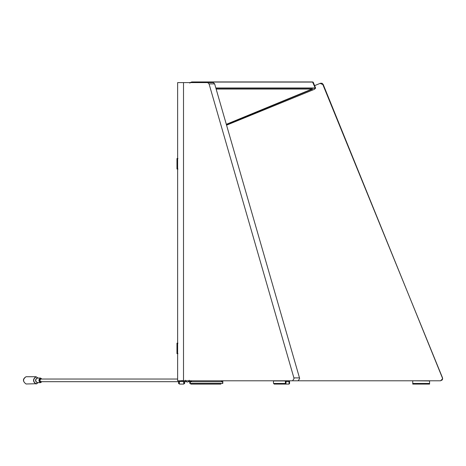 <?xml version="1.0" encoding="UTF-8"?>
<svg xmlns="http://www.w3.org/2000/svg" width="466" height="466" viewBox="0 0 466 466"><rect width="100%" height="100%" fill="white"/><g stroke="black" fill="none" stroke-linecap="round" stroke-linejoin="round"><path stroke-width="0.7" d="M412.76 383.454L412.76 380.786L429.576 380.949L429.576 383.454L412.76 383.454L412.76 384.083L429.576 384.083L429.576 383.454M184.641 383.454L184.641 380.949L184.472 383.623L183.779 383.454L183.616 381.444L179.567 381.444L179.235 383.623L178.542 383.454L178.542 381.677L40.746 381.677L39.814 380.355L40.746 379.039L177.633 379.039M178.705 380.786L178.542 383.454L178.542 381.677M222.719 383.425L190.344 383.425L190.344 381.776L222.719 381.776L222.486 383.425M191.951 82.599L191.951 82.063L190.145 82.599L191.742 81.946L312.57 81.946L315.197 87.998L215.84 87.998M312.989 82.593L312.931 82.063M312.57 81.946L191.951 82.063L313.006 82.074M221.845 380.786L221.845 381.776L222.719 381.776L222.719 380.786L440.597 380.786L442.339 379.86L442.543 377.897L322.827 84.544L320.09 83.391L314.608 85.627L320.439 83.251L322.047 83.257L323.177 84.398L442.7 378.689L440.603 380.786L222.818 380.786L222.818 383.425M189.231 380.262C188.002 382.638 186.773 382.638 185.55 380.262M285.978 381.444L285.978 384.083L289.077 384.083L289.077 381.444L285.978 381.444M274.09 384.083L285.978 384.083L274.09 384.083L274.09 383.454L273.484 383.454L273.484 380.949L285.373 380.949L285.373 383.454L273.484 383.454M277.188 384.083L277.188 383.623M285.373 383.454L285.978 383.454L286.095 381.444L288.961 381.444L289.077 383.454L289.567 383.623L289.567 380.786M285.862 383.623L273.973 383.623M179.398 381.444L179.398 384.083L183.779 384.083L183.779 381.444L179.398 381.444M182.352 380.786L182.02 380.454L182.352 380.786M412.76 383.623L429.576 383.623M293.9 377.897L294.011 378.689L292.526 380.786L298.124 380.786L299.603 378.689L299.498 377.897L214.657 83.903L213.288 82.599L207.69 82.599L209.065 83.903L293.9 377.897L299.498 377.897M177.633 380.786L177.633 82.599L183.511 82.599L183.511 380.786L177.633 380.786M189.103 380.786L298.124 380.786M292.526 380.786L183.511 380.786M207.69 82.599L183.511 82.599M213.288 82.599L189.103 82.599M177.965 158.545L176.975 158.545L176.975 169.012L177.965 169.012M177.965 343.18L176.975 343.18L176.975 353.647L177.965 353.647M179.235 383.623L178.705 383.623M183.948 383.623L184.472 383.623M178.542 383.454L178.542 380.949M220.896 383.425L220.896 384.083L190.769 384.083L190.769 383.425M189.779 381.776L189.779 380.786L189.779 381.776L190.344 381.776L189.779 381.776L189.779 383.425L190.344 383.425M312.004 89.035L226.319 124.317M226.394 124.579L311.94 89.361M310.362 87.998L309.808 88.225M215.909 88.225L315.132 88.225L314.643 89.192L226.563 125.15M189.86 82.913L191.951 82.063M315.197 87.998L315.529 88.418M312.121 89.583L312.36 89.047L216.142 89.047M189.779 381.677L188.573 381.677M186.208 381.677L184.641 381.677M36.965 383.716L26.055 383.984C22.752 381.567 22.752 379.149 26.055 376.732L35.998 376.732L38.16 378.223M38.16 382.487L35.998 383.984C32.696 381.567 32.696 379.149 35.998 376.732M37.595 382.668L37.187 382.737C35.014 381.153 35.014 379.563 37.187 377.978L37.595 378.048M38.061 378.048L36.144 376.802C32.905 379.173 32.905 381.543 36.144 383.914L38.061 382.668M41.789 381.677L40.746 382.336C39.086 381.019 39.086 379.697 40.746 378.38L41.789 379.039M37.332 378.048L40.513 378.048C38.41 379.586 38.41 381.124 40.513 382.668L37.332 382.668C35.224 381.124 35.224 379.586 37.332 378.048M190.344 381.776L190.344 380.786M191.101 380.786L191.101 381.776L191.101 380.786M190.769 380.786L190.769 381.776M221.583 380.786L221.583 381.776L191.479 381.776L191.479 380.786M209.065 83.903L214.657 83.903M299.061 88.225L299.621 87.998M300.11 87.998L299.556 88.225M41.934 379.039L40.513 378.048L41.853 379.039M41.853 381.677L40.513 382.668L41.934 381.677M191.811 81.917L189.732 83.082L191.811 81.917M26.055 376.732C22.56 378.905 22.56 381.322 26.055 383.984C22.56 381.322 22.56 378.905 26.055 376.732M226.563 125.168L314.643 89.21M313.204 82.197L315.633 88.132"/></g></svg>
